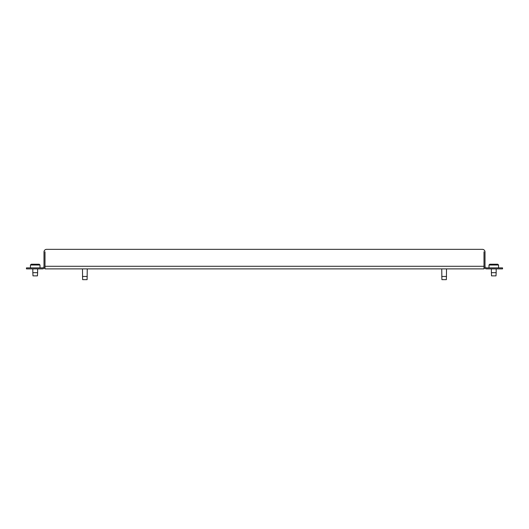 <?xml version="1.0" encoding="UTF-8"?>
<svg xmlns="http://www.w3.org/2000/svg" width="529" height="529" viewBox="0 0 529 529"><rect width="100%" height="100%" fill="white"/><g stroke="black" fill="none" stroke-linecap="round" stroke-linejoin="round"><path stroke-width="0.79" d="M498.563 267.892L498.563 265.016L488.994 265.016L488.994 267.892M496.169 268.884L496.169 272.673L491.388 272.673L491.388 268.884M488.994 265.016L489.788 264.222L497.763 264.222L498.563 265.016M491.388 272.673L491.547 275.867L496.01 275.867L496.169 272.673M40.006 267.892L40.006 265.016L30.437 265.016L30.437 267.892M37.612 268.884L37.612 272.673L32.831 272.673L32.831 268.884M30.437 265.016L31.237 264.222L39.212 264.222L40.006 265.016M32.831 272.673L32.99 275.867L37.453 275.867L37.612 272.673M441.741 268.884L441.9 279.649L446.37 279.649L446.529 268.884M441.741 276.462L446.529 276.462M82.471 268.884L82.63 279.649L87.1 279.649L87.259 268.884M82.471 276.462L87.259 276.462M44.998 268.884L484.002 268.884L484.002 251.778A1.594 1.594 0 0 1 484.009 251.943L484.009 266.292A2.592 2.592 0 0 0 486.601 268.884L502.55 268.884L502.55 267.892L486.601 267.892A1.594 1.594 0 0 1 485.007 266.292L485.007 251.943A2.592 2.592 0 0 0 482.415 249.351L46.585 249.351A2.592 2.592 0 0 0 43.993 251.943L43.993 266.292A1.594 1.594 0 0 1 42.399 267.892L26.45 267.892L26.45 268.884L42.399 268.884A2.592 2.592 0 0 0 44.991 266.292L44.998 268.884M44.991 266.292L44.991 251.943A1.594 1.594 0 0 1 44.998 251.778L44.998 266.292L484.002 266.292"/></g></svg>
